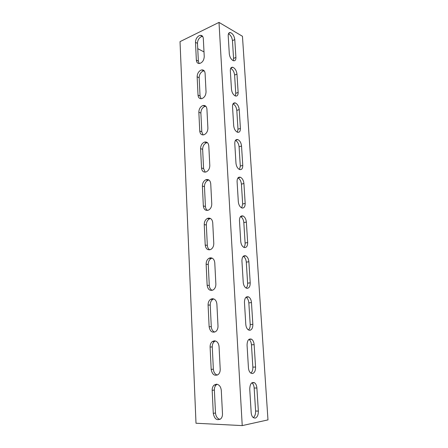 <?xml version="1.0" encoding="UTF-8"?>
<svg xmlns="http://www.w3.org/2000/svg" width="448" height="448" viewBox="0 0 448 448"><rect width="100%" height="100%" fill="white"/><g stroke="black" fill="none" stroke-linecap="round" stroke-linejoin="round"><path stroke-width="0.67" d="M216.401 384.194L214.054 385.129C212.75 386.372 212.128 388.114 212.184 390.348L213.287 413.386C214.469 419.082 216.972 420.885 220.797 418.802C221.99 417.564 222.55 415.867 222.482 413.722L221.295 390.393C220.814 386.618 219.184 384.552 216.401 384.194M220.035 419.39C217.403 418.69 215.891 416.556 215.494 412.983L214.374 390.046C214.318 387.817 214.939 386.086 216.244 384.843L217.106 384.266M214.256 340.816L212.246 341.606C210.773 342.866 210.062 344.68 210.106 347.049L211.176 369.404C212.223 374.651 214.586 376.348 218.277 374.489C219.626 373.223 220.27 371.459 220.209 369.191L219.055 346.567C218.585 342.922 216.989 341.006 214.256 340.816M217.353 375.088C215.012 374.332 213.685 372.366 213.36 369.191L212.274 346.937C212.229 344.574 212.94 342.77 214.407 341.516L215.41 340.945M212.173 298.721L210.532 299.354C208.874 300.619 208.062 302.512 208.09 305.032L209.132 326.726C210.039 331.548 212.257 333.144 215.79 331.526C217.314 330.243 218.053 328.401 218.002 325.993L216.882 304.046C216.423 300.524 214.855 298.749 212.173 298.721M214.743 332.102C212.699 331.296 211.546 329.493 211.288 326.693L210.235 305.088C210.202 302.585 211.014 300.698 212.671 299.438L213.763 298.917M210.151 257.858L208.908 258.322C207.049 259.577 206.125 261.548 206.136 264.23L207.144 285.298C207.922 289.705 209.983 291.222 213.338 289.845C215.051 288.562 215.891 286.642 215.863 284.082L214.771 262.774C214.323 259.37 212.783 257.729 210.151 257.858M212.218 290.36C210.465 289.531 209.485 287.89 209.278 285.438L208.258 264.46C208.242 261.789 209.166 259.823 211.025 258.574L212.15 258.132M208.186 218.165L207.368 218.462C205.296 219.694 204.254 221.738 204.238 224.599L205.218 245.062C205.873 249.071 207.771 250.516 210.913 249.39C212.834 248.125 213.791 246.12 213.78 243.387L212.727 222.695C212.29 219.408 210.773 217.896 208.186 218.165M209.787 249.816C208.309 248.987 207.491 247.503 207.329 245.37L206.338 224.986C206.349 222.135 207.39 220.097 209.462 218.87L210.274 218.579M206.276 179.598L205.895 179.726C203.61 180.919 202.44 183.036 202.39 186.088L203.342 205.974C203.885 209.602 205.615 210.98 208.527 210.101C210.661 208.863 211.742 206.786 211.764 203.868L210.734 183.764C210.308 180.583 208.824 179.194 206.276 179.598M207.458 210.426C206.237 209.608 205.559 208.281 205.43 206.433L204.467 186.62C204.518 183.579 205.682 181.474 207.967 180.292L208.342 180.163M204.417 142.111C201.958 143.259 200.687 145.438 200.592 148.646L201.522 167.983C201.97 171.248 203.521 172.564 206.186 171.92C208.533 170.733 209.737 168.582 209.798 165.469L208.802 145.93C208.398 142.884 206.954 141.607 204.478 142.089L204.417 142.111M205.229 172.144L203.588 168.588L202.647 149.318C202.737 146.121 204.008 143.954 206.466 142.811L207.385 142.638M202.614 105.655C200.194 106.904 198.94 109.099 198.85 112.235L199.752 131.04C200.11 133.969 201.499 135.218 203.907 134.786C206.45 133.672 207.782 131.46 207.894 128.145L206.926 109.144C206.595 106.422 205.318 105.207 203.101 105.504L202.614 105.655M203.106 134.926L201.796 131.779L200.883 113.042C200.973 109.917 202.222 107.733 204.641 106.49L205.806 106.254M200.861 70.19C198.475 71.54 197.243 73.746 197.148 76.804L198.027 95.105C198.318 97.726 199.539 98.913 201.69 98.661C204.417 97.636 205.867 95.368 206.041 91.851L205.094 73.371C204.831 70.941 203.711 69.793 201.751 69.927L200.861 70.19M201.085 98.734L200.049 95.973L199.164 77.739C199.254 74.687 200.486 72.492 202.866 71.154L204.226 70.857M255.181 418.135C257.326 417.284 258.384 414.943 258.35 411.102L256.889 388.03C256.67 385.532 255.892 383.779 254.548 382.766C251.591 381.769 249.984 383.874 249.738 389.082L251.166 412.524C251.367 414.966 252.106 416.69 253.378 417.704L255.181 418.135M251.866 382.805C253.187 383.83 253.954 385.571 254.162 388.024L255.601 411.018C255.685 414.114 254.918 416.326 253.288 417.637M252.409 373.548C254.537 372.921 255.584 370.759 255.556 367.052L254.139 344.669C253.898 342.07 253.053 340.25 251.591 339.22C248.769 338.307 247.257 340.25 247.055 345.05L248.438 367.78C248.657 370.317 249.463 372.103 250.846 373.134L252.409 373.548M248.898 339.371L248.92 339.388C250.382 340.413 251.227 342.222 251.462 344.814L252.857 367.119C252.946 369.897 252.274 371.896 250.835 373.122M249.715 330.299C251.826 329.885 252.868 327.891 252.846 324.313L251.468 302.585C251.205 299.874 250.286 297.998 248.702 296.951C246.025 296.134 244.602 297.926 244.451 302.333L245.795 324.386C246.036 327.029 246.91 328.877 248.41 329.924L249.715 330.299M246.019 297.226L246.081 297.259C247.666 298.301 248.584 300.171 248.842 302.87L250.197 324.526C250.286 326.995 249.704 328.804 248.455 329.946M247.106 288.333C249.194 288.12 250.23 286.283 250.214 282.828L248.875 261.733C248.584 258.899 247.587 256.956 245.879 255.903C243.354 255.181 242.038 256.838 241.926 260.882L243.225 282.285C243.494 285.046 244.446 286.955 246.07 288.014L247.106 288.333M243.23 256.306L243.303 256.346C245.011 257.393 246.008 259.33 246.299 262.153L247.61 283.175C247.699 285.365 247.212 286.989 246.142 288.053M244.569 247.593C246.641 247.565 247.671 245.879 247.66 242.542L246.361 222.051C246.036 219.089 244.955 217.078 243.124 216.02C240.761 215.404 239.546 216.938 239.467 220.634L240.738 241.416C241.035 244.3 242.06 246.277 243.813 247.346L244.569 247.593M240.531 216.563L240.593 216.591C242.43 217.644 243.505 219.643 243.824 222.594L245.101 243.023C245.19 244.938 244.787 246.394 243.886 247.38M242.11 208.023C244.16 208.169 245.185 206.629 245.174 203.403L243.914 183.49C243.55 180.393 242.39 178.321 240.436 177.262C238.246 176.742 237.132 178.17 237.087 181.546L238.319 201.729C238.655 204.747 239.758 206.791 241.64 207.861L242.11 208.023M240.436 177.262L237.944 177.951C239.904 178.998 241.063 181.065 241.422 184.15L242.665 204.008L241.685 207.883M239.719 169.574C241.752 169.893 242.766 168.487 242.76 165.368L241.534 146.009C241.13 142.772 239.893 140.633 237.815 139.58C235.799 139.16 234.786 140.487 234.774 143.562L235.967 163.178C236.342 166.331 237.53 168.442 239.534 169.512L239.719 169.574M235.424 140.398C237.479 141.473 238.694 143.601 239.086 146.782L240.29 166.085L239.523 169.506M237.395 132.205L237.49 132.238C239.45 132.625 240.425 131.342 240.414 128.386L239.221 109.553C238.773 106.182 237.451 103.97 235.267 102.934C233.43 102.609 232.512 103.841 232.523 106.635L233.682 125.709C234.086 128.929 235.323 131.096 237.395 132.205M233.01 103.886C235.127 105.006 236.398 107.184 236.813 110.432L237.989 129.209L237.401 132.205M235.133 95.861L235.502 96.001C237.283 96.298 238.162 95.099 238.134 92.411L236.97 74.094C236.471 70.577 235.077 68.303 232.792 67.278C231.129 67.038 230.311 68.186 230.334 70.728L231.465 89.275C231.857 92.428 233.083 94.623 235.133 95.861M230.681 68.365C232.859 69.535 234.164 71.77 234.606 75.068L235.743 93.341L235.312 95.939M199.147 35.678C196.806 37.117 195.591 39.334 195.496 42.325L196.353 60.138C196.588 62.479 197.652 63.599 199.55 63.498C202.434 62.574 203.997 60.256 204.238 56.543L203.319 38.562C203.101 36.394 202.132 35.314 200.407 35.319L199.147 35.678M199.153 63.526L198.352 61.13L197.49 43.378C197.579 40.393 198.794 38.186 201.135 36.758L202.653 36.394M232.932 60.508L233.559 60.754C235.172 60.967 235.956 59.853 235.911 57.411L234.78 39.581C234.226 35.924 232.764 33.589 230.395 32.581C228.894 32.418 228.166 33.488 228.206 35.795L229.303 53.838C229.69 56.924 230.905 59.147 232.932 60.508M228.441 33.796C230.653 35.034 231.991 37.318 232.45 40.65L233.565 58.436L233.257 60.659M218.999 22.4L242.452 36.277L267.977 419.894L242.234 425.6L218.999 22.4L180.023 41.636L196 423.237L242.234 425.6M197.747 48.67L203.997 51.901M214.374 390.046L212.184 390.348M212.274 346.937L210.106 347.049M210.235 305.088L208.09 305.032M208.258 264.46L206.136 264.23M206.338 224.986L204.238 224.599M204.467 186.62L202.39 186.088M202.647 149.318L200.592 148.646M200.883 113.042L198.85 112.235M199.164 77.739L197.148 76.804M255.601 411.018L258.35 411.102M252.857 367.119L255.556 367.052M250.197 324.526L252.846 324.313M247.61 283.175L250.214 282.828M245.101 243.023L247.66 242.542M242.665 204.008L245.174 203.403M240.29 166.085L242.76 165.368M237.989 129.209L240.414 128.386M235.743 93.341L238.134 92.411M197.49 43.378L195.496 42.325M233.565 58.436L235.911 57.411M232.45 40.65L234.78 39.581M198.352 61.13L196.353 60.138M234.606 75.068L236.97 74.094M236.813 110.432L239.221 109.553M239.086 146.782L241.534 146.009M241.422 184.15L243.914 183.49M243.824 222.594L246.361 222.051M246.299 262.153L248.875 261.733M248.842 302.87L251.468 302.585M251.462 344.814L254.139 344.669M254.162 388.024L256.889 388.03M200.049 95.973L198.027 95.105M201.796 131.779L199.752 131.04M203.588 168.588L201.522 167.983M205.43 206.433L203.342 205.974M207.329 245.37L205.218 245.062M209.278 285.438L207.144 285.298M211.288 326.693L209.132 326.726M213.36 369.191L211.176 369.404M215.494 412.983L213.287 413.386M216.244 384.843L214.054 385.129M214.407 341.516L212.246 341.606M212.671 299.438L210.532 299.354M211.025 258.574L208.908 258.322M209.462 218.87L207.368 218.462M207.967 180.292L205.895 179.726M228.614 33.421L230.395 32.581M202.39 36.4L200.407 35.319M230.81 68.118L232.792 67.278M233.094 103.751L235.267 102.934M235.458 140.347L237.815 139.58M240.593 216.591L243.124 216.02M243.303 256.346L245.879 255.903M246.081 297.259L248.702 296.951M248.92 339.388L251.591 339.22M251.91 382.777L254.548 382.766M203.756 70.89L201.751 69.927M205.128 106.338L203.101 105.504M206.528 142.794L204.478 142.089"/></g></svg>
